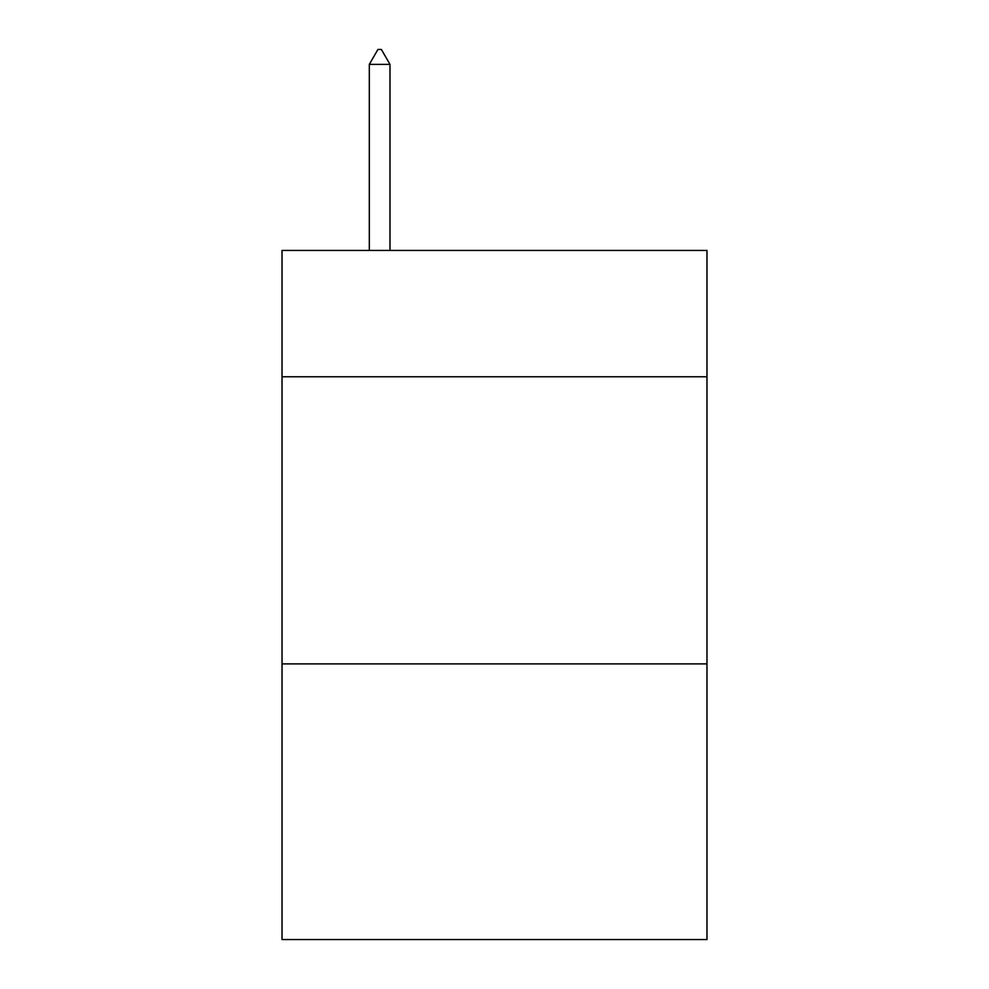 <?xml version="1.0" encoding="UTF-8"?>
<svg xmlns="http://www.w3.org/2000/svg" width="989" height="989" viewBox="0 0 989 989"><rect width="100%" height="100%" fill="white"/><g stroke="black" fill="none" stroke-linecap="round" stroke-linejoin="round"><path stroke-width="1.48" d="M706.974 376.772L706.974 250.44L282.026 250.44L282.026 376.772L706.974 376.772L706.974 939.55L282.026 939.55L282.026 376.772M706.974 663.903L282.026 663.903M389.987 64.384L381.371 49.45L377.922 49.45L369.317 64.384L389.987 64.384L389.987 250.44M369.317 64.384L369.317 250.44"/></g></svg>

